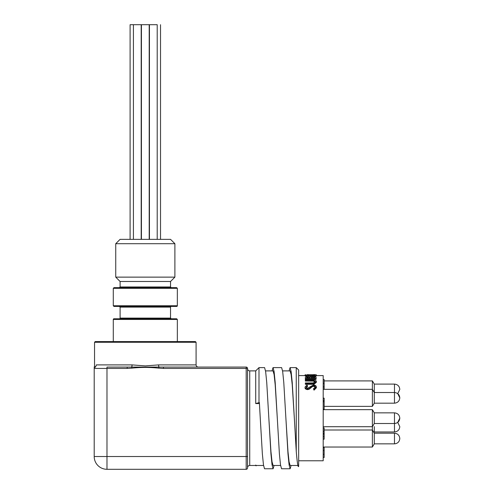 <?xml version="1.0" encoding="UTF-8"?>
<svg xmlns="http://www.w3.org/2000/svg" width="494" height="494" viewBox="0 0 494 494"><rect width="100%" height="100%" fill="white"/><g stroke="black" fill="none" stroke-linecap="round" stroke-linejoin="round"><path stroke-width="0.74" d="M272.071 370.889L273.034 367.616L274.084 371.463L275.189 382.424L277.295 418.183L275.189 384.746L274.084 374.495L273.034 370.889L265.544 370.889M259.381 402.561L260.258 418.183L259.381 402.561L255.725 403.567L259.381 403.567M255.725 465.058L256.065 465.83L255.725 465.058L256.065 465.484L263.555 465.484M255.725 465.484L249.723 465.484L249.723 370.889L255.725 370.889L255.725 403.567M289.107 370.889L290.071 367.616L291.12 371.463L292.226 382.424L294.331 418.183L292.226 384.74L291.12 374.483L290.071 370.889L282.587 370.889M274.065 465.484L273.102 468.757L272.052 464.903L270.947 453.937L268.841 418.183L270.947 451.621L272.052 461.878L273.102 465.484L280.592 465.484M268.841 418.183L266.735 382.424L265.63 371.463L264.58 367.616L258.992 367.616L258.992 402.561M291.102 465.484L290.139 468.757L289.095 464.916L287.99 453.955L283.778 382.436L282.673 371.469L281.623 367.616L273.034 367.616M260.258 418.183L262.363 453.955L263.469 464.91L264.512 468.757L273.102 468.757M296.252 367.616L298.66 370.025L298.66 466.342C298.024 467.948 297.221 462.971 296.252 451.405L296.252 367.616L290.071 367.616M277.295 418.183L279.4 453.924L280.499 464.891L281.549 468.757L290.132 468.757M170.547 281.481L174.895 277.134L115.738 277.134L120.085 281.481L170.547 281.481L170.535 286.965L171.214 287.644M174.895 243.703L170.547 239.355L120.085 239.355L115.738 243.703L174.895 243.703L174.895 277.134M141.191 239.355L141.191 24.7L130.101 24.7L130.101 239.355M149.2 239.355L149.2 24.7L141.432 24.7L141.432 239.355M157.209 239.355L157.209 24.7L149.441 24.7L149.441 239.355M160.531 239.355L160.531 24.7M374.298 384.097L394.484 384.097L394.484 403.178L374.298 403.178L374.298 384.097L372.383 380.905L372.383 406.371L324.15 406.371M399.8 397.849L399.8 397.849C399.473 401.079 397.701 402.851 394.484 403.178C397.701 402.851 399.473 401.079 399.8 397.861M323.193 426.705L372.383 426.705L374.298 423.512L374.298 412.854L372.383 409.668L372.383 447.039L323.193 447.039M374.298 426.637L374.298 431.966L394.484 431.966L394.484 412.854C397.701 413.182 399.473 414.954 399.8 418.171L399.8 418.183C399.473 414.954 397.701 413.182 394.484 412.854L374.298 412.854M374.298 433.195L394.484 433.195L394.484 443.853L374.298 443.853L374.298 433.195L372.383 430.002L324.15 430.002M399.8 438.524L399.8 438.524C399.473 435.294 397.701 433.522 394.484 433.195C397.701 433.522 399.473 435.294 399.8 438.511M399.8 426.637L397.726 422.413L399.8 418.202C399.473 421.419 397.701 423.191 394.484 423.512L374.298 423.512M394.484 384.097C397.701 384.425 399.473 386.197 399.8 389.414L397.744 393.638L399.8 397.837C399.473 394.62 397.701 392.847 394.484 392.52L374.298 392.52L372.383 389.328L323.193 389.328M106.982 367.073L127.18 367.073L127.18 368.431L106.982 368.431L106.982 367.073M127.18 367.073L246.185 367.073A1.365 1.365 0 0 1 247.543 368.431L247.543 467.935A1.365 1.365 0 0 1 246.185 469.3L106.982 469.3A12.776 12.776 0 0 1 94.2 456.524L94.2 368.141C94.2 367.19 94.2 367.19 94.2 368.141C94.2 367.19 94.2 367.19 94.2 368.141A1.365 1.352 0 0 1 95.039 366.888C94.095 366.727 94.095 366.727 95.039 366.888L95.564 367.073A1.365 1.365 0 0 0 94.2 368.431A1.365 1.365 0 0 1 95.564 367.073M163.452 367.073L163.452 368.431L158.784 368.141C149.805 367.19 140.827 367.19 131.849 368.141L127.18 368.431M95.039 366.888A2.18 2.106 90 0 0 96.305 364.893C93.959 365.974 93.959 365.974 96.305 364.893L132.046 364.893L145.316 365.9L158.586 364.893A2.18 0.568 -90 0 0 158.926 366.888L158.784 368.141M132.046 364.893A2.18 0.568 -90 0 1 131.707 366.888L131.849 368.141M113.966 287.644L176.667 287.644L177.346 288.329L113.287 288.329L113.966 287.644M145.316 287.644L119.418 287.644L120.098 286.965L170.535 286.965M113.966 318.778L176.667 318.778L177.346 319.457L113.287 319.457A0.679 0.679 0 0 1 113.966 318.778M171.214 318.778L119.418 318.778L171.214 318.778L170.535 318.099L170.535 307.114L120.098 307.114L119.418 306.428L171.214 306.428L119.418 306.428M176.667 306.428L113.966 306.428L113.287 305.749L177.346 305.749A0.679 0.679 0 0 1 176.667 306.428M95.225 341.582L195.408 341.582L196.087 342.262L94.545 342.262L95.225 341.582M179.39 341.582L191.999 341.582M145.316 341.582L98.633 341.582M294.331 418.183L296.252 451.405M285.884 418.183L287.983 451.633L289.089 461.884L290.145 465.484L297.919 465.484M256.54 465.484L256.071 465.83M120.098 286.965L120.098 281.487L170.535 281.487M171.214 306.428A0.679 0.679 0 0 0 170.535 307.114M119.418 318.778A0.679 0.679 0 0 0 120.098 318.099L170.535 318.099M323.193 439.203L324.15 439.203L324.15 427.884L323.193 427.884M324.15 436.406L323.193 436.406M324.15 434.189L323.193 434.189M324.15 433.275L323.193 433.275M324.15 431.361L323.193 431.361M323.193 409.279L324.15 409.279L323.193 409.186M324.15 409.186L324.15 401.733L323.193 401.733M324.15 401.733L324.15 400.628L323.193 400.628M324.15 400.628L324.15 398.145L323.193 398.145M324.15 389.328L324.15 379.565L323.193 379.565M324.15 386.882L323.193 386.882M324.15 383.356L323.193 383.356M323.193 457.506L324.15 457.506L324.15 447.039M324.15 454.307L323.193 454.307M324.15 447.57L323.193 447.57M316.382 387.086L314.03 389.519L313.486 388.827L315.277 387.086C315.438 386.413 314.826 385.925 313.455 385.616L312.399 385.882L309.213 388.543L307.577 388.994C305.737 388.655 304.897 388 305.064 387.037L306.885 385.061L307.546 385.647L306.169 387.117L307.527 388.272L313.468 384.968C315.271 385.098 316.246 385.802 316.382 387.086L316.382 387.771L314.03 390.149L313.486 388.827M314.03 389.519L314.03 390.149M307.546 385.647L307.546 386.364L306.169 387.796M305.064 387.037L305.064 387.722C304.915 388.673 305.749 389.309 307.577 389.636L307.577 388.994M309.213 388.543L309.213 389.192L307.577 389.636M312.399 385.882L312.399 386.586L309.213 389.192M313.455 385.616L313.455 386.333L312.399 386.586M315.277 387.771C315.431 387.105 314.82 386.623 313.455 386.333M311.844 383.554L305.341 383.554L305.341 384.313L311.844 384.313L314.11 384.196L314.11 383.437L311.844 383.554L311.844 384.313M305.341 383.554L305.341 382.967L313.221 382.936L315.277 381.504L313.462 380.275L305.341 380.219L305.341 379.75L311.844 379.75C314.468 379.614 315.981 380.189 316.382 381.473L314.11 383.437M316.382 381.473L316.382 382.276L314.11 384.196M305.341 380.219L305.341 381.053L313.462 381.109L313.462 380.275M315.277 382.307L313.462 381.109M315.005 378.416C315.191 377.848 314.536 377.521 313.048 377.428L311.084 378.052M309.67 378.052L308.028 377.675C306.576 377.867 306.045 378.12 306.441 378.441M310.998 378.052L315.005 378.052L315.005 377.527C315.191 376.947 314.536 376.607 313.048 376.514L311.127 377.076L310.998 377.799M311.127 377.978L311.127 377.076M313.048 377.428L313.048 376.514M315.005 377.527L315.005 378.052M306.441 378.052L309.892 377.799C310.084 377.206 309.46 376.86 308.028 376.768L306.441 377.552L306.441 378.052L306.441 377.552M308.028 377.675L308.028 376.768M316.104 378.447L305.341 378.447L305.341 379.318L316.104 379.318L316.104 377.323C316.049 376.638 315.03 376.28 313.048 376.243L310.3 376.86L308.009 376.477C306.107 376.533 305.218 376.91 305.341 377.614L305.341 378.447M305.064 374.841L306.169 374.847C306.366 375.23 307.892 375.477 310.732 375.601C314.363 375.317 315.876 375.063 315.277 374.841L313.486 374.637L316.382 374.841L314.499 375.514L310.658 375.817C307.169 375.65 305.304 375.329 305.064 374.841L305.064 375.792L307.287 376.502M314.122 374.637L314.764 374.637M307.317 374.637L307.737 374.637M307.96 374.637L307.96 375.409M310.442 376.743L310.016 376.737M310.658 375.817L310.658 376.613M314.499 375.514L314.499 376.342M316.382 374.841L316.382 375.792L314.499 376.453M313.486 374.637L313.486 375.415M313.486 374.736L307.96 374.736M310.769 374.693L310.769 375.588M316.382 375.588L323.193 375.588L323.193 460.779L298.66 460.779M247.543 467.935A1.365 1.365 0 0 1 246.185 469.3L246.185 367.073A1.365 1.365 0 0 1 247.543 368.431L163.452 368.431M94.2 368.431L106.982 368.431L106.982 456.524L94.2 456.524A12.776 12.776 0 0 0 106.982 469.3L106.982 456.524L247.543 456.524M158.586 364.893L196.087 364.893C196.204 366.202 196.933 366.931 198.273 367.073M324.15 450.442L323.193 450.442M310.677 387.247L310.677 387.926M311.788 380.219L311.788 381.053M115.738 243.703L115.738 277.134M133.423 24.7L133.423 239.355M394.484 443.853C397.701 443.526 399.473 441.753 399.8 438.536C399.473 441.753 397.701 443.526 394.484 443.853M394.484 431.966C397.701 431.639 399.473 429.866 399.8 426.649M94.545 342.262L94.545 365.9L94.2 367.419M177.346 341.582L177.346 319.457M113.287 341.582L113.287 319.457M196.087 364.893L196.087 342.262M255.725 370.889L258.992 367.616M120.098 318.099L120.098 307.114M177.346 305.749L177.346 288.329M113.287 305.749L113.287 288.329M249.723 465.484C248.414 465.601 247.685 466.33 247.543 467.664M249.723 370.889C248.414 370.772 247.685 370.043 247.543 368.709M372.383 409.668L323.193 409.668M372.383 380.905L324.15 380.905M298.66 375.588L305.064 375.588M310.09 375.588L311.374 375.588M374.298 431.966L373.933 432.577M374.298 403.178L372.383 406.371M374.298 443.853L372.383 447.039"/></g></svg>
